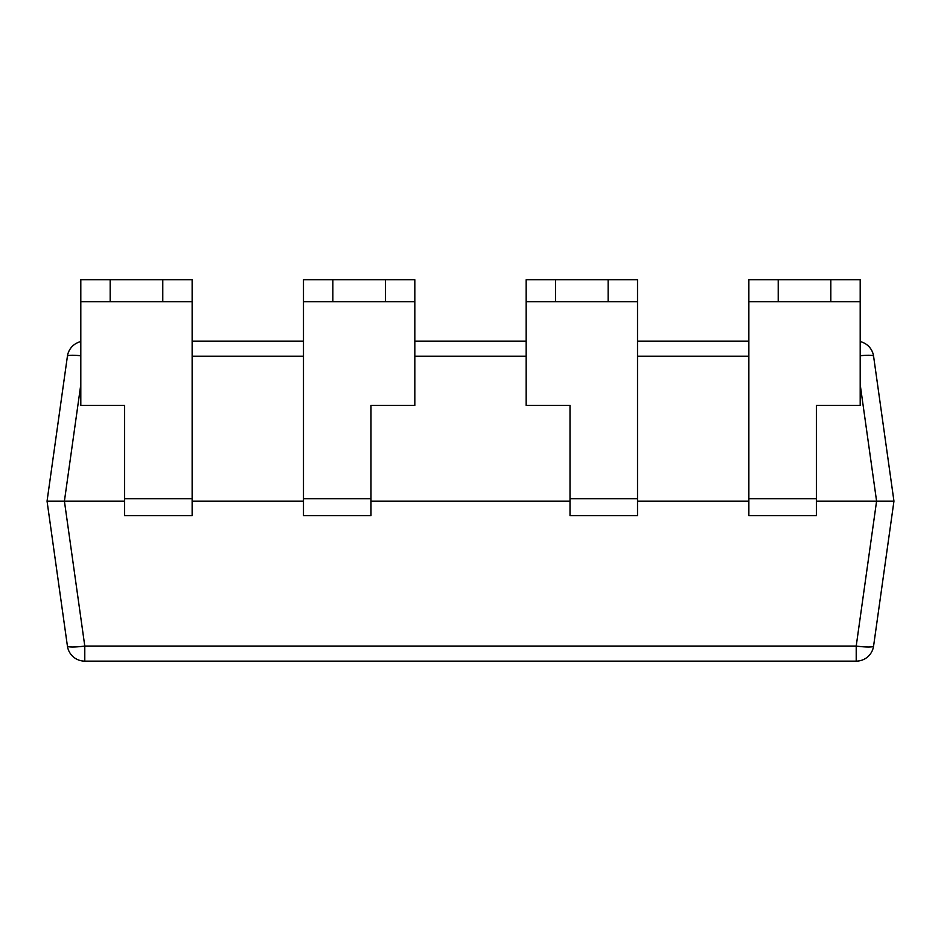 <?xml version="1.0" encoding="UTF-8"?>
<svg xmlns="http://www.w3.org/2000/svg" width="941" height="941" viewBox="0 0 941 941"><rect width="100%" height="100%" fill="white"/><g stroke="black" fill="none" stroke-linecap="round" stroke-linejoin="round"><path stroke-width="1.41" d="M192.14 341.136L303.484 341.136M414.828 341.136L526.172 341.136M637.516 341.136L748.86 341.136M860.192 355.757A17.538 2.411 -8 0 1 873.589 356.239L893.95 501.141L873.589 646.044A17.538 17.538 0 0 1 856.216 661.135L84.784 661.135L84.784 646.044L856.216 646.044A17.538 2.411 8 0 0 873.589 646.044A17.538 17.538 0 0 1 856.216 661.135L856.216 646.044L876.589 501.141L816.365 501.141M124.635 501.141L64.411 501.141L84.784 646.044A17.538 2.411 -8 0 1 67.411 646.044A17.538 17.538 0 0 0 84.784 661.135A17.538 17.538 0 0 1 67.411 646.044L47.05 501.141L67.411 356.239A17.538 2.411 8 0 1 80.808 355.757M570.011 501.141L370.989 501.141M748.86 501.141L637.516 501.141M303.484 501.141L192.14 501.141M860.192 384.516L876.589 501.141L893.95 501.141M47.05 501.141L64.411 501.141L80.808 384.516M873.589 356.239A17.538 17.538 0 0 0 860.192 341.595A17.538 17.538 0 0 1 873.589 356.239M80.808 341.595A17.538 17.538 0 0 0 67.411 356.239A17.538 17.538 0 0 1 80.808 341.595M816.365 498.706L748.86 498.706L748.86 515.609L816.365 515.609L816.365 405.371L860.192 405.371L860.192 301.685L778.219 301.685L778.219 279.771L748.86 279.771L748.86 301.685L778.219 301.685M860.192 301.685L860.192 279.771L830.832 279.771L830.832 301.685M748.86 498.706L748.86 301.685M830.832 279.771L778.219 279.771M570.011 498.706L570.011 515.609L637.516 515.609L637.516 498.706L570.011 498.706L570.011 405.371L526.172 405.371L526.172 301.685L555.543 301.685L555.543 279.771L526.172 279.771L526.172 301.685M637.516 498.706L637.516 279.771L608.145 279.771L608.145 301.685L555.543 301.685M637.516 301.685L608.145 301.685M608.145 279.771L555.543 279.771M124.635 498.706L124.635 515.609L192.14 515.609L192.14 498.706L124.635 498.706L124.635 405.371L80.808 405.371L80.808 301.685L110.168 301.685L110.168 279.771L80.808 279.771L80.808 301.685M192.14 498.706L192.14 279.771L162.781 279.771L162.781 301.685L110.168 301.685M192.14 301.685L162.781 301.685M162.781 279.771L110.168 279.771M370.989 498.706L303.484 498.706L303.484 515.609L370.989 515.609L370.989 405.371L414.828 405.371L414.828 301.685L332.855 301.685L332.855 279.771L303.484 279.771L303.484 301.685L332.855 301.685M414.828 301.685L414.828 279.771L385.457 279.771L385.457 301.685M303.484 498.706L303.484 301.685M385.457 279.771L332.855 279.771M262.833 661.229L254.317 661.135M254.317 661.229L251.553 661.135M263.703 661.135L279.724 661.135M343.771 661.135L295.521 661.135M295.027 661.229L284.006 661.135M281.547 661.229L283.265 661.135M284.006 661.229L283.265 661.229M364.214 661.135L344.959 661.135M234.027 661.135L136.974 661.135M748.86 356.239L637.516 356.239M526.172 356.239L414.828 356.239M303.484 356.239L192.14 356.239"/></g></svg>
